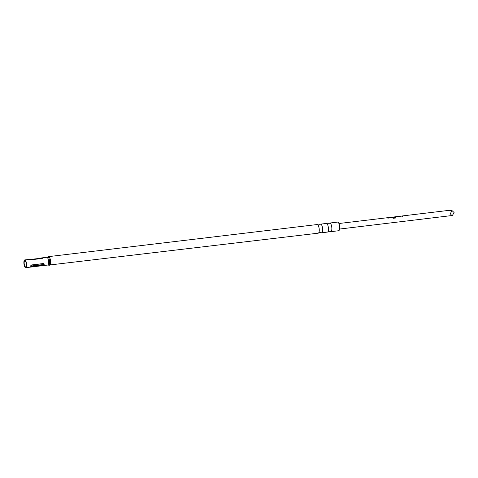 <?xml version="1.0" encoding="UTF-8"?>
<svg xmlns="http://www.w3.org/2000/svg" width="478" height="478" viewBox="0 0 478 478"><rect width="100%" height="100%" fill="white"/><g stroke="black" fill="none" stroke-linecap="round" stroke-linejoin="round"><path stroke-width="0.72" d="M330.388 231.507A4.35 1.434 -96.8 0 0 330.406 231.525A4.35 1.434 -96.8 0 0 330.453 231.555A4.35 1.434 -96.8 0 0 330.854 231.669A4.35 1.434 -96.8 0 0 331.816 227.761A4.35 1.434 -96.8 0 0 330.22 223.142A4.35 1.434 -96.8 0 0 329.82 223.035A4.35 1.434 -96.8 0 0 329.42 223.28L328.201 223.901L326.868 223.584A4.35 1.434 83.2 0 1 328.362 227.588A4.35 1.434 83.2 0 1 327.854 231.83A4.35 1.434 83.2 0 1 327.454 232.075L321.652 232.768A4.35 1.434 -96.8 0 0 322.614 228.86A4.35 1.434 -96.8 0 0 321.019 224.242A4.35 1.434 -96.8 0 0 320.619 224.134A4.35 1.434 -96.8 0 0 320.218 224.379L318.999 225.001L317.685 224.696A4.326 1.422 83.2 0 1 319.179 228.681A4.326 1.422 83.2 0 1 318.665 232.911A4.326 1.422 83.2 0 1 318.42 233.103M321.186 232.607A4.35 1.434 -96.8 0 0 321.204 232.625A4.35 1.434 -96.8 0 0 321.252 232.655A4.35 1.434 -96.8 0 0 321.652 232.768M402.596 216.42A2.677 0.884 83.2 0 0 402.333 216.152A2.677 0.884 83.2 0 0 402.195 216.092L399.244 216.331A2.79 0.92 83.2 0 1 399.381 216.397A2.79 0.92 83.2 0 1 399.716 216.767L400.265 216.701A2.79 0.92 83.2 0 0 399.931 216.331A2.79 0.92 83.2 0 0 399.817 216.271L399.829 216.385A2.677 0.884 83.2 0 1 399.937 216.438A2.677 0.884 83.2 0 1 400.2 216.707M401.514 216.158L402.189 215.978A2.79 0.92 83.2 0 1 402.327 216.044A2.79 0.92 83.2 0 1 402.661 216.415L402.112 216.48A2.79 0.92 83.2 0 0 401.783 216.11L401.968 216.098M395.838 216.833L396.059 216.809A2.677 0.884 83.2 0 1 396.125 216.797A2.677 0.884 83.2 0 1 396.37 216.863A2.677 0.884 83.2 0 1 396.477 216.952L396.483 216.851A2.79 0.92 83.2 0 0 396.364 216.755A2.79 0.92 83.2 0 0 396.107 216.683L397.959 216.462A2.79 0.92 83.2 0 1 398.21 216.534A2.79 0.92 83.2 0 1 398.329 216.63L396.483 216.851M398.234 216.552L398.455 216.522A2.677 0.884 83.2 0 1 398.521 216.51A2.677 0.884 83.2 0 1 398.766 216.576A2.677 0.884 83.2 0 1 398.903 216.695L398.903 216.594A2.79 0.92 83.2 0 0 398.76 216.468A2.79 0.92 83.2 0 0 398.503 216.397L399.226 216.313M392.623 217.131L392.629 217.245A2.677 0.884 83.2 0 1 392.737 217.299A2.677 0.884 83.2 0 1 392.85 217.388L392.85 217.287A2.79 0.92 83.2 0 0 392.737 217.191A2.79 0.92 83.2 0 0 392.623 217.131L394.47 216.91A2.79 0.92 83.2 0 1 394.583 216.97A2.79 0.92 83.2 0 1 395.049 217.586L392.85 217.878A2.79 0.92 83.2 0 1 393.03 218.309L395.336 218.034L395.682 217.568A2.79 0.92 83.2 0 0 395.192 216.893A2.79 0.92 83.2 0 0 395.055 216.833L392.109 217.185A2.79 0.92 83.2 0 1 392.247 217.245A2.79 0.92 83.2 0 1 392.39 217.371L394.667 217.371A2.79 0.92 83.2 0 0 394.464 217.108L392.85 217.287M394.38 217.012L395.061 216.94A2.677 0.884 83.2 0 1 395.198 217.006A2.677 0.884 83.2 0 1 395.665 217.645L395.336 218.034M392.85 217.388L394.464 217.209A2.677 0.884 83.2 0 1 394.601 217.376M391.888 217.699A2.677 0.884 83.2 0 0 391.625 217.43A2.677 0.884 83.2 0 0 391.494 217.371L388.542 217.609A2.79 0.92 83.2 0 1 388.68 217.675A2.79 0.92 83.2 0 1 389.008 218.046L389.558 217.98A2.79 0.92 83.2 0 0 389.229 217.609A2.79 0.92 83.2 0 0 389.116 217.55L389.122 217.663A2.677 0.884 83.2 0 1 389.229 217.717A2.677 0.884 83.2 0 1 389.492 217.986M390.807 217.436L391.488 217.257A2.79 0.92 83.2 0 1 391.625 217.323A2.79 0.92 83.2 0 1 391.954 217.693L391.41 217.759A2.79 0.92 83.2 0 0 391.076 217.388A2.79 0.92 83.2 0 0 390.962 217.329L389.116 217.55M387.533 217.831L387.754 217.801A2.677 0.884 83.2 0 1 387.813 217.789A2.677 0.884 83.2 0 1 388.058 217.854A2.677 0.884 83.2 0 1 388.321 218.129M339.577 229.052L452.385 215.488C450.073 214.676 450.025 213.122 452.254 210.816L449.386 210.32L402.016 215.978M398.58 216.904L398.903 216.594L395.957 216.946A2.79 0.92 83.2 0 0 395.814 216.821L396.125 216.797M387.754 217.795L387.736 217.693A2.79 0.92 83.2 0 1 387.801 217.675A2.79 0.92 83.2 0 1 388.058 217.747A2.79 0.92 83.2 0 1 388.387 218.117L387.837 218.183A2.79 0.92 83.2 0 0 387.509 217.813L387.813 217.789M387.736 217.693L387.192 217.759A2.79 0.92 83.2 0 1 387.252 217.741A2.79 0.92 83.2 0 1 387.509 217.813M388.871 217.556L388.542 217.609L388.889 217.663M392.438 217.131L392.109 217.185L392.456 217.239M396.059 216.803L395.497 216.767A2.79 0.92 83.2 0 1 395.557 216.749A2.79 0.92 83.2 0 1 395.814 216.821M398.455 216.516L397.893 216.48A2.79 0.92 83.2 0 1 397.959 216.462M399.578 216.277L399.244 216.331L399.59 216.385M399.817 216.271L401.669 216.05A2.79 0.92 83.2 0 1 401.783 216.11M25.31 266.772A3.065 1.01 83.2 0 1 24.187 263.515A3.065 1.01 83.2 0 1 24.862 260.761A3.065 1.01 83.2 0 1 25.143 260.839A3.065 1.01 83.2 0 1 26.272 264.095A3.065 1.01 83.2 0 1 25.591 266.849A3.065 1.01 83.2 0 1 25.31 266.772M329.82 223.035L337.635 222.097A4.35 1.434 83.2 0 1 338.036 222.21A4.35 1.434 83.2 0 1 339.631 226.829A4.35 1.434 83.2 0 1 338.669 230.737L330.854 231.669M320.619 224.134L326.42 223.435A4.35 1.434 83.2 0 1 326.821 223.549A4.35 1.434 83.2 0 1 326.868 223.584M31.799 264.92L43.295 263.545L44.233 264.298L42.96 265.159L31.464 266.533L30.7 266.354L30.658 265.882L31.799 264.92M25.119 260.032A3.902 1.285 83.2 0 1 26.553 264.179A3.902 1.285 83.2 0 1 25.693 267.68A3.902 1.285 83.2 0 1 25.334 267.584A3.902 1.285 83.2 0 1 23.9 263.438A3.902 1.285 83.2 0 1 24.766 259.93A3.902 1.285 83.2 0 1 25.119 260.032M42.895 257.905L42.243 258.443L30.741 259.817L29.301 259.53L42.96 258.06M25.693 267.68L47.746 265.045A3.902 1.285 -96.8 0 0 48.613 261.544A3.902 1.285 -96.8 0 0 47.179 257.397A3.902 1.285 -96.8 0 0 46.82 257.295L41.467 257.935L41.646 258.323L30.144 259.697L29.965 259.309L29.236 259.464M31.632 265.081C30.879 265.463 30.813 265.768 31.446 265.989L42.948 264.615C43.701 264.232 43.767 263.928 43.134 263.707L31.691 264.937L30.855 265.505M452.385 215.488L454.1 212.561L452.254 210.816M395.312 218.099L395.665 217.645M395.007 217.699L392.886 217.95M398.568 216.994L398.903 216.695M398.305 216.749L396.531 216.863M317.649 224.672A4.326 1.422 83.2 0 1 317.685 224.696L317.183 224.541A4.35 1.434 -96.8 0 1 317.583 224.654A4.35 1.434 -96.8 0 1 319.179 229.273A4.35 1.434 -96.8 0 1 318.217 233.18L319.872 232.308L321.204 232.625M46.82 257.295L47.483 257.05A4.129 1.356 83.2 0 1 48.087 257.068A4.129 1.356 83.2 0 1 49.622 261.801A4.129 1.356 83.2 0 1 48.451 265.129L318.217 233.18M317.183 224.541L48.589 256.632A4.35 1.434 83.2 0 1 48.989 256.746A4.35 1.434 83.2 0 1 50.584 261.364A4.35 1.434 83.2 0 1 49.622 265.272M31.446 265.989L31.464 266.533M42.96 265.159L42.948 264.615M330.406 231.525L329.073 231.209L327.854 231.83M338.914 223.519L387.252 217.741M387.801 217.675L388.518 217.592M391.315 217.257L392.085 217.167M394.882 216.833L395.557 216.749M24.766 259.93L29.618 259.351M48.589 256.632L47.483 257.05M47.746 265.045L48.451 265.129"/></g></svg>
